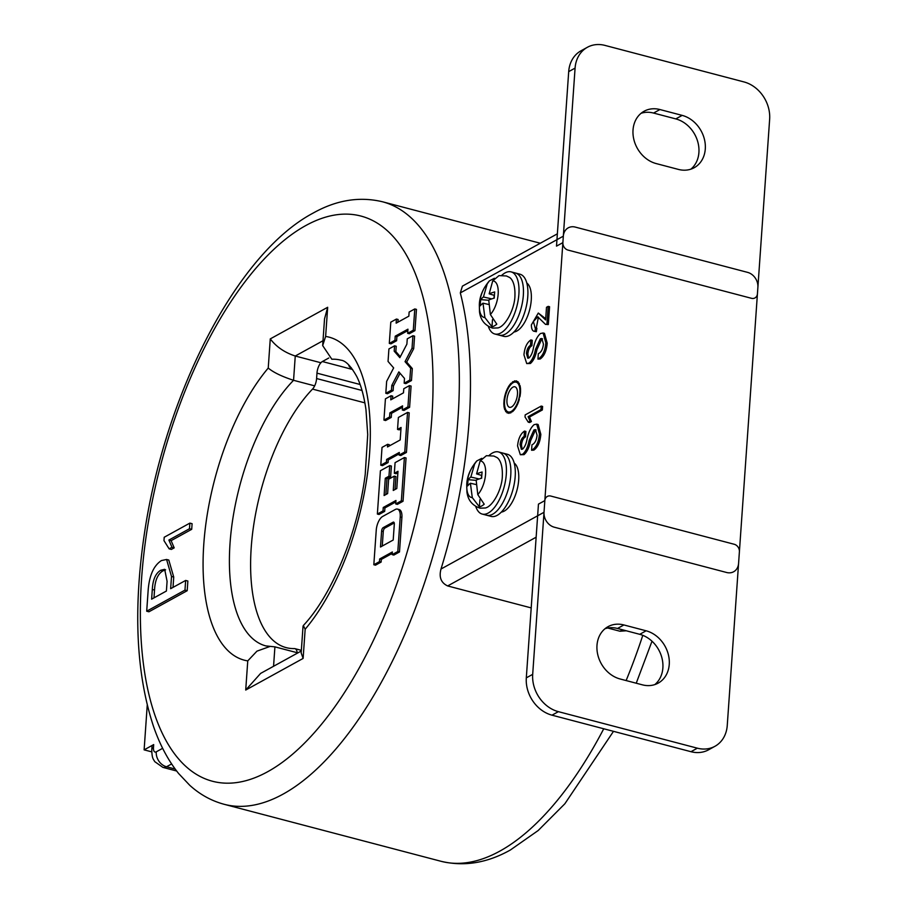 <?xml version="1.0" encoding="UTF-8"?>
<svg xmlns="http://www.w3.org/2000/svg" width="908" height="908" viewBox="0 0 908 908"><rect width="100%" height="100%" fill="white"/><g stroke="black" fill="none" stroke-linecap="round" stroke-linejoin="round"><path stroke-width="1.36" d="M511.204 411.46A15.413 6.878 -75.3 0 0 519.512 395.797A15.413 6.878 -75.3 0 0 516.13 382.154A15.413 6.878 -75.3 0 0 513.224 382.654A15.413 6.878 -75.3 0 0 504.916 398.317A15.413 6.878 -75.3 0 0 508.298 411.971A15.413 6.878 -75.3 0 0 511.204 411.46M513.917 332.01A25.685 11.463 -75.3 0 0 516.834 331.034A25.685 11.463 -75.3 0 0 530.283 307.017A25.685 11.463 -75.3 0 0 526.799 283.012M501.329 512.078A25.685 11.463 -75.3 0 0 504.235 511.102A25.685 11.463 -75.3 0 0 517.696 487.085A25.685 11.463 -75.3 0 0 514.2 463.08M385.809 393.3L391.462 390.19L391.791 385.412L398.85 371.883L404.491 378.42L404.162 383.199L405.831 383.641L411.472 380.531L412.311 368.569L406.693 362.088L413.707 348.649L414.581 336.164L412.913 335.722L407.261 338.832L406.886 344.143L399.838 357.673L394.185 351.146L395.854 351.578L396.229 346.266L394.56 345.834L388.919 348.944L388.045 361.429L393.652 367.91L386.649 381.349L385.809 393.3L387.478 393.743L393.13 390.633L393.459 385.855L400.031 373.256M400.326 356.742L395.854 351.578M380.781 465.202L386.433 462.093L386.615 459.437L399.316 452.445L399.134 455.101L404.775 451.991L407.544 412.414L398.374 417.464L397.534 429.416L401.064 427.475L400.19 439.96L387.489 446.952L387.671 444.296L382.03 447.406L380.781 465.202L382.45 465.645L388.102 462.535L388.284 459.879L399.225 453.852M389.26 445.987L389.339 444.738L387.671 444.296M397.534 429.416L399.202 429.859L400.961 428.882M399.134 455.101L400.803 455.544L406.444 452.434L409.213 412.845L407.544 412.414M392.177 554.629L393.845 555.072L399.486 551.962L401.904 517.424A11.373 5.073 -75.3 0 0 399.145 509.536L397.477 509.104A11.373 5.073 -75.3 0 0 395.332 509.467L382.631 516.47A11.373 5.073 -75.3 0 0 376.241 530.204L373.824 564.742L379.465 561.632L379.658 558.976L392.358 551.973L392.177 554.629L397.817 551.519L400.235 516.992A11.373 5.073 -75.3 0 0 397.477 509.104M373.824 564.742L375.492 565.173L381.133 562.063L381.326 559.407L392.256 553.381M166.573 559.476L171.51 576.478L170.647 588.69L185.652 580.439L184.971 590.121L146.699 611.197L148.231 589.303C149.502 575.014 153.906 565.434 161.431 560.565L166.573 559.476L168.797 560.054L173.734 577.068L173.008 587.397M185.652 580.439L187.865 581.018L187.196 590.711L148.923 611.788L146.699 611.197M191.702 529.319L171.113 540.657L174.2 547.865L171.362 549.431L169.138 548.841L163.973 540.623L164.212 537.252L189.874 523.11L192.099 523.7L191.702 529.319L189.477 528.728L168.888 540.067L171.113 540.657M394.333 473.284L397.999 471.263L396.796 488.527L393.266 490.468L394.265 476.132L388.624 479.231L387.625 493.577L384.095 495.53L385.298 478.255L388.964 476.235L389.714 465.611L380.395 470.741L377.365 514.041L383.017 510.932L383.255 507.481L395.956 500.478L395.718 503.94L397.386 504.371L403.027 501.261L406.058 457.961L404.389 457.53L395.071 462.66L394.333 473.284L396.001 473.726L397.908 472.671M377.365 514.041L379.033 514.484L384.686 511.374L384.924 507.913L395.865 501.897M385.855 494.554L386.967 478.698L390.633 476.677L391.382 466.054L389.714 465.611M395.037 489.503L395.933 476.564L394.265 476.132M383.936 420.086L389.589 416.976L389.873 412.868L402.573 405.865L402.289 409.985L407.93 406.875L409.417 385.628L403.776 388.738L403.481 392.846L390.781 399.849L391.076 395.729L385.423 398.839L383.936 420.086L385.605 420.529L391.257 417.419L391.541 413.299L402.471 407.283M392.551 398.873L392.733 396.172L391.076 395.729M402.289 409.985L403.958 410.427L409.599 407.317L411.086 386.059L409.417 385.628M389.305 343.406L394.946 340.296L395.23 336.176L407.942 329.184L407.647 333.304L413.299 330.194L414.786 308.936L409.133 312.046L408.85 316.166L396.149 323.157L396.433 319.049L390.792 322.158L389.305 343.406L390.973 343.848L396.614 340.738L396.898 336.618L407.84 330.591M397.908 322.192L398.101 319.48L396.433 319.049M407.647 333.304L409.315 333.735L414.967 330.625L416.454 309.378L414.786 308.936M535.47 327.879L534.96 331.375C532.61 331.431 531.418 329.286 531.373 324.905L538.296 313.044L545.629 319.934L546.503 307.29L548.182 306.371L549.578 306.734L548.33 324.462L545.515 324.406L537.74 316.824L533.405 321.534L535.13 327.811L536.866 328.253L536.356 331.738L534.301 331.25L536.356 331.738M538.41 317.096L536.276 328.094M538.296 313.044L545.708 318.719M543.744 333.281L544.471 333.349L547.206 343.156C546.559 350.806 544.232 356.095 540.215 358.989L537.945 359.103L538.331 353.7L539.08 353.28C541.474 351.748 542.927 348.683 543.438 344.098L541.849 338.514L540.328 338.798L541.713 339.161L536.889 349.739C535.675 356.186 533.507 360.771 530.408 363.484L526.719 363.575L523.95 354.835C524.642 347.514 526.958 342.554 530.874 339.933L532.27 340.296L531.895 345.71C529.682 346.924 528.331 349.625 527.843 353.814L528.535 358.127M542.496 338.866L541.713 339.161M542.36 409.951L529.489 417.033L531.418 421.55L529.648 422.526L528.252 422.152L525.028 417.01L525.176 414.911L541.213 406.069L542.598 406.444L542.36 409.951L540.964 409.587L528.104 416.67L529.489 417.033M537.366 424.422L538.104 424.501L540.827 434.296C540.192 441.958 537.854 447.235 533.836 450.13L531.577 450.255L531.952 444.841L532.701 444.432C535.096 442.9 536.549 439.835 537.071 435.238L535.482 429.654L533.949 429.949L535.345 430.313L530.522 440.879C529.296 447.326 527.128 451.912 524.029 454.636L520.341 454.726L517.571 445.976C518.275 438.666 520.579 433.695 524.506 431.084L525.891 431.448L525.516 436.85C523.303 438.076 521.964 440.777 521.464 444.965L522.157 449.267M536.129 430.006L535.345 430.313M536.14 537.207L447.655 585.944C441.027 582.822 438.814 577.182 441.004 569.021A311.489 138.992 -75.3 0 0 460.322 292.909L462.41 286.133L557.353 233.833M441.004 569.021L544.017 512.282L563.323 236.171L460.322 292.909M322.669 345.585L324.531 318.901L327.674 307.279L325.631 336.437L322.669 345.585L331.829 359.228A147.72 65.909 -75.3 0 1 340.92 360.181C345.63 360.612 350.908 366.072 356.765 376.536C360.93 384.844 363.995 395.877 365.969 409.621L367.717 434.58L365.22 474.339C358.149 532.247 331.636 595.557 303.34 625.521L305.156 629.267L303.124 658.425L245.716 690.046L247.759 660.888A166.981 74.513 104.7 0 1 203.778 544.335A166.981 74.513 104.7 0 1 268.235 368.058C273.376 372.382 281.821 376.468 293.556 380.304L314.656 385.855M247.759 660.888L256.953 651.15L270.243 646.371L274.92 646.859L297.2 652.716M322.998 340.738L295.259 356.015L320.899 362.757M447.655 585.944L531.203 607.906M607.747 628.018L619.982 631.23L622.582 629.8M626.259 630.776L619.982 631.23M165.812 439.71L166.504 437.418M147.244 705.119L144.122 749.86L151.727 751.858M153.475 747.59A12.848 4.495 4 0 0 151.784 749.611L151.988 746.614A12.848 4.495 4 0 1 153.69 744.583L153.475 747.59A6.424 2.86 -75.3 0 0 156.244 751.835L162.646 748.317M144.122 749.86L153.69 744.583M544.017 512.282A12.848 10.578 61.2 0 0 554.3 527.207L726.627 572.494A12.848 10.578 61.2 0 0 733.664 571.745A12.848 10.578 61.2 0 0 738.579 563.414L757.885 287.303A12.848 10.578 61.2 0 0 747.613 272.377L575.286 227.091A12.848 10.578 61.2 0 0 568.249 227.84A12.848 10.578 61.2 0 0 563.323 236.171M303.124 658.425L301.172 652.886L303.045 626.202M245.716 690.046L260.63 673.395L301.308 650.991M270.243 646.371L265.828 645.906A147.72 65.909 -75.3 0 1 230.859 533.87A147.72 65.909 -75.3 0 1 293.556 380.304L295.259 356.015C284.669 352.565 276.338 346.856 270.266 338.9L327.674 307.279M160.75 570.247C155.62 573.277 152.805 579.69 152.306 589.485L151.625 599.166L166.402 591.04L167.083 581.347L164.677 569.305L160.75 570.247L162.975 570.837C157.844 573.867 155.018 580.28 154.53 590.064L153.985 597.873M184.971 590.121L187.196 590.711M171.51 576.478L173.734 577.068M165.619 569.838L162.975 570.837M152.306 589.485L154.53 590.064M189.874 523.11L189.477 528.728M168.888 540.067L171.975 547.286L174.2 547.865M171.975 547.286L169.138 548.841M393.085 522.202L383.199 527.639A2.837 1.271 -75.3 0 0 381.61 531.078L380.486 547.013L393.198 540.022L394.31 524.086A2.837 1.271 -75.3 0 0 393.618 522.111A2.837 1.271 -75.3 0 0 393.085 522.202L394.038 522.452M379.465 561.632L381.133 562.063M379.658 558.976L381.326 559.407M397.817 551.519L399.486 551.962M394.231 522.929L384.867 528.081A2.837 1.271 -75.3 0 0 383.278 531.52L382.257 546.048M395.718 503.94L401.359 500.83L403.027 501.261M401.359 500.83L404.389 457.53M385.298 478.255L386.967 478.698M388.964 476.235L390.633 476.677M383.017 510.932L384.686 511.374M383.255 507.481L384.924 507.913M386.615 459.437L388.284 459.879M404.775 451.991L406.444 452.434M386.433 462.093L388.102 462.535M389.873 412.868L391.541 413.299M407.93 406.875L409.599 407.317M389.589 416.976L391.257 417.419M404.162 383.199L409.803 380.089L411.472 380.531M409.803 380.089L410.643 368.137L412.311 368.569M410.643 368.137L405.036 361.645L406.693 362.088M405.036 361.645L412.039 348.207L413.707 348.649M412.039 348.207L412.913 335.722M394.185 351.146L394.56 345.834M391.462 390.19L393.13 390.633M391.791 385.412L393.459 385.855M394.946 340.296L396.614 340.738M395.23 336.176L396.898 336.618M413.299 330.194L414.967 330.625M524.506 431.084L524.132 436.487C521.918 437.701 520.568 440.414 520.08 444.602L521.396 449.324L522.645 449.063C524.813 446.974 526.288 443.592 527.083 438.939C528.513 432.265 530.851 427.509 534.086 424.672L536.707 424.138L539.443 433.933L540.827 434.296M520.08 444.602L521.464 444.965M524.132 436.487L525.516 436.85M533.949 429.949L529.126 440.516C527.911 446.963 525.743 451.548 522.645 454.261L524.029 454.636M522.645 454.261L520.341 454.726M529.126 440.516L530.522 440.879M539.443 433.933C538.796 441.594 536.469 446.872 532.451 449.766L533.836 450.13M532.451 449.766L531.577 450.255M541.213 406.069L540.964 409.587M528.104 416.67L530.022 421.176L531.418 421.55M530.022 421.176L528.252 422.152M530.874 339.933L530.499 345.346C528.297 346.561 526.946 349.262 526.447 353.45L527.764 358.172L529.024 357.922C531.18 355.822 532.655 352.452 533.45 347.787C534.891 341.124 537.218 336.369 540.453 333.531L543.086 332.986L545.822 342.781L547.206 343.156M526.447 353.45L527.843 353.814M530.499 345.346L531.895 345.71M540.328 338.798L535.504 349.376C534.279 355.822 532.122 360.397 529.012 363.121L530.408 363.484M529.012 363.121L526.719 363.575M535.504 349.376L536.889 349.739M545.822 342.781C545.175 350.443 542.836 355.72 538.819 358.626L540.215 358.989M538.819 358.626L537.945 359.103M548.182 306.371L546.945 324.099L548.33 324.462M546.945 324.099L547.967 324.667M546.571 324.304L545.515 324.406M328.775 358.013L322.374 361.543A9.613 4.29 -75.3 0 0 316.971 373.154L316.597 378.534A9.613 4.29 104.7 0 1 312.511 389.101A144.213 64.343 -75.3 0 0 251.959 538.955A144.213 64.343 -75.3 0 0 286.168 647.631A144.213 64.343 -75.3 0 0 294.362 648.584A9.613 4.29 104.7 0 1 294.907 648.641A9.613 4.29 104.7 0 1 297.245 653.227M351.283 367.729A9.613 4.29 104.7 0 1 350.749 367.672A9.613 4.29 104.7 0 1 348.661 364.846M705.289 148.969A28.897 23.812 61.2 0 0 682.169 115.384L659.923 109.539A28.897 23.812 61.2 0 0 644.101 111.241A28.897 23.812 61.2 0 0 633.773 139.151A28.897 23.812 61.2 0 0 656.155 163.565L678.39 169.41A28.897 23.812 61.2 0 0 694.223 167.708A28.897 23.812 61.2 0 0 705.289 148.969M690.863 169.172A28.897 23.812 61.2 0 0 698.91 152.487A28.897 23.812 61.2 0 0 675.79 118.903L653.556 113.057A28.897 23.812 61.2 0 0 641.071 113.296M669.253 664.384A28.897 23.812 61.2 0 0 646.121 630.799L623.887 624.954A28.897 23.812 61.2 0 0 608.054 626.656A28.897 23.812 61.2 0 0 597.736 654.566A28.897 23.812 61.2 0 0 620.107 678.98L642.342 684.825A28.897 23.812 61.2 0 0 658.175 683.134A28.897 23.812 61.2 0 0 669.253 664.384M654.827 684.587A28.897 23.812 61.2 0 0 662.874 667.902A28.897 23.812 61.2 0 0 639.743 634.317L617.508 628.472A28.897 23.812 61.2 0 0 605.034 628.711M544.834 500.614L532.69 674.349A32.109 26.457 61.2 0 0 558.386 711.656L552.007 715.175A32.109 26.457 -118.8 0 1 526.311 677.856L538.455 504.122L544.834 500.614A6.424 5.289 61.2 0 1 547.297 496.449A6.424 5.289 61.2 0 1 550.816 496.063L734.254 544.278A6.424 5.289 61.2 0 1 739.396 551.746L727.251 725.481A32.109 26.457 61.2 0 1 714.948 746.297A32.109 26.457 61.2 0 1 697.355 748.181L558.386 711.656M562.881 242.629L556.502 246.136L568.703 71.618A32.109 26.457 -118.8 0 1 581.006 50.803L587.385 47.284A32.109 26.457 61.2 0 0 575.082 68.111L562.881 242.629A6.424 5.289 61.2 0 0 568.011 250.086L751.461 298.301A6.424 5.289 61.2 0 0 754.979 297.926A6.424 5.289 61.2 0 0 757.442 293.761L769.644 119.243A32.109 26.457 61.2 0 0 743.947 81.924L604.966 45.4A32.109 26.457 61.2 0 0 587.385 47.284M714.948 746.297L708.569 749.815A32.109 26.457 -118.8 0 1 690.977 751.699L552.007 715.175M519.149 398.067L519.966 396.569A16.696 7.446 -75.3 0 0 520.136 395.616L520.477 392.835A16.696 7.446 -75.3 0 0 520.545 391.927L520.545 389.328A16.696 7.446 -75.3 0 0 520.5 388.499L520.171 386.229A16.696 7.446 -75.3 0 0 520.012 385.548L519.353 385.548L519.365 383.732A16.696 7.446 -75.3 0 0 519.104 383.21L518.32 383.528L518.173 381.939A16.696 7.446 -75.3 0 0 517.821 381.621L516.958 382.279L516.652 380.963A16.696 7.446 -75.3 0 0 516.459 380.906A16.696 7.446 -75.3 0 0 516.232 380.861L515.324 381.859L514.904 380.861A16.696 7.446 -75.3 0 0 514.439 380.974L513.519 382.291L512.997 381.632A16.696 7.446 -75.3 0 0 512.521 381.95L511.635 383.551L511.056 383.233A16.696 7.446 -75.3 0 0 510.58 383.755L509.184 385.571A16.696 7.446 -75.3 0 0 508.73 386.263L507.47 388.545A16.696 7.446 -75.3 0 0 507.073 389.362L506.006 391.961A16.696 7.446 -75.3 0 0 505.688 392.869L504.882 395.661A16.696 7.446 -75.3 0 0 504.655 396.603L504.156 399.441A16.696 7.446 -75.3 0 0 504.031 400.371L503.861 403.084A16.696 7.446 -75.3 0 0 503.849 403.946L504.008 406.398A16.696 7.446 -75.3 0 0 504.122 407.159L504.61 409.224A16.696 7.446 -75.3 0 0 504.825 409.826L505.54 409.667L505.62 411.381A16.696 7.446 -75.3 0 0 505.926 411.801L506.755 411.313L506.982 412.765A16.696 7.446 -75.3 0 0 507.368 412.992L508.253 412.164L508.628 413.31A16.696 7.446 -75.3 0 0 509.07 413.31L509.99 412.153L510.466 412.981A16.696 7.446 -75.3 0 0 510.943 412.765L511.851 411.301L512.396 411.789A16.696 7.446 -75.3 0 0 512.884 411.358L514.325 409.803A16.696 7.446 -75.3 0 0 514.791 409.19L516.13 407.125A16.696 7.446 -75.3 0 0 516.55 406.364L517.73 403.912A16.696 7.446 -75.3 0 0 518.082 403.039L519.036 400.326A16.696 7.446 -75.3 0 0 519.297 399.395L519.149 398.067M507.061 398.862A10.601 4.733 -75.3 0 0 509.524 407.306A10.601 4.733 -75.3 0 0 517.367 395.252A10.601 4.733 -75.3 0 0 514.904 386.808A10.601 4.733 -75.3 0 0 507.061 398.862M475.747 506.448A32.109 14.324 -75.3 0 0 482.193 514.064L486.643 515.233A32.109 14.324 -75.3 0 0 510.75 475.395A32.109 14.324 -75.3 0 0 502.964 453.115L507.413 454.284A32.109 14.324 -75.3 0 1 515.188 476.564A32.109 14.324 -75.3 0 1 491.08 516.402L486.643 515.233A32.109 14.324 -75.3 0 0 510.75 475.395A32.109 14.324 -75.3 0 0 502.964 453.115L498.515 451.946A32.109 14.324 -75.3 0 0 489.162 455.407M482.193 514.064A32.109 14.324 -75.3 0 0 506.301 474.226A32.109 14.324 -75.3 0 0 498.515 451.946M479.186 478.959L470.832 477.063L474.646 463.977A18.841 8.41 -75.3 0 0 466.86 484.441A18.841 8.41 -75.3 0 0 472.296 497.629L470.401 483.249L476.269 484.577M477.79 494.61A18.841 8.41 -75.3 0 0 485.576 474.135A18.841 8.41 -75.3 0 0 480.139 460.946L476.587 473.897A51.268 17.933 -176 0 1 482.114 472.012A50.508 27.183 -99.8 0 0 481.83 475.066A50.508 27.183 -99.8 0 0 481.671 478.187A51.268 17.933 4 0 0 476.155 480.082L477.79 494.61L484.202 504.212A26.48 11.815 104.7 0 1 479.401 506.857L472.296 497.629M470.832 477.063A51.268 17.933 -176 0 0 468.142 479.696A50.508 47.295 9.5 0 0 467.824 482.784A50.508 47.295 9.5 0 0 467.711 485.882A51.268 17.933 4 0 1 470.401 483.249M476.144 480.355L468.142 479.696M476.587 473.897L481.808 475.486M474.646 463.977L476.757 460.958C470.287 468.664 466.95 476.677 466.735 484.974L466.928 491.898C467.87 500.07 472.251 505.495 480.048 508.185L485.315 507.992C493.055 506.437 502.135 488.72 502.34 476.076C502.839 462.195 498.197 458.086 496.744 457.416L493.827 456.032L486.404 455.691L480.139 460.946M476.757 460.958L481.808 458.336M479.401 506.857L479.901 499.695M481.399 478.266L481.592 475.417M488.345 326.381A32.109 14.324 -75.3 0 0 494.781 333.985L499.23 335.154A32.109 14.324 -75.3 0 0 523.337 295.316A32.109 14.324 -75.3 0 0 515.551 273.047L520 274.216A32.109 14.324 -75.3 0 1 527.786 296.485A32.109 14.324 -75.3 0 1 503.679 336.323L499.23 335.154A32.109 14.324 -75.3 0 0 523.337 295.316A32.109 14.324 -75.3 0 0 515.551 273.047L511.102 271.878A32.109 14.324 -75.3 0 0 501.761 275.328M494.781 333.985A32.109 14.324 -75.3 0 0 518.888 294.147A32.109 14.324 -75.3 0 0 511.102 271.878M491.773 298.88L483.431 296.995L487.233 283.898A18.841 8.41 -75.3 0 0 479.458 304.373A18.841 8.41 -75.3 0 0 484.883 317.562L482.999 303.181L488.867 304.509M490.377 314.531A18.841 8.41 -75.3 0 0 498.163 294.067A18.841 8.41 -75.3 0 0 492.726 280.878L489.174 293.829A51.268 17.933 -176 0 1 494.701 291.933A50.508 27.183 -99.8 0 0 494.429 294.998A50.508 27.183 -99.8 0 0 494.27 298.119A51.268 17.933 4 0 0 488.742 300.015L490.377 314.531L496.789 324.145A26.48 11.815 104.7 0 1 491.988 326.789L484.883 317.562M483.431 296.995A51.268 17.933 -176 0 0 480.741 299.629A50.508 47.295 9.5 0 0 480.411 302.716A50.508 47.295 9.5 0 0 480.309 305.814A51.268 17.933 4 0 1 482.999 303.181M488.742 300.287L480.741 299.629M489.174 293.829L494.395 295.406M487.233 283.898L489.355 280.89C482.886 288.596 479.538 296.598 479.322 304.906L479.515 311.819C480.468 319.991 484.838 325.427 492.647 328.117L497.913 327.924C505.654 326.358 514.722 308.641 514.927 296.008C515.426 282.116 510.795 278.018 509.343 277.349L506.414 275.964L498.991 275.612L492.726 280.878M489.355 280.89L494.395 278.257M491.988 326.789L492.488 319.616M493.986 298.199L494.19 295.35M283.012 794.16A311.489 138.992 104.7 0 1 224.197 804.306C211.405 800.867 199.908 794.523 189.715 785.261L178.626 773.525C168.173 760.495 159.763 744.673 153.395 726.071C136.234 673.872 133.181 610.051 144.258 534.596C164.507 395.559 236.091 253.911 313.169 213.062C336.403 200.032 359.534 196.276 382.54 201.78A311.489 138.992 104.7 0 1 450.879 477.597A311.489 138.992 104.7 0 1 283.012 794.16M305.792 225.547A292.228 130.389 -75.3 0 0 141.591 578.589A292.228 130.389 -75.3 0 0 267.599 771.766A292.228 130.389 -75.3 0 0 431.799 418.736A292.228 130.389 -75.3 0 0 305.792 225.547M613.49 731.337L564.855 803.773L538.149 830.548L510.364 850.001C487.131 863.031 464.011 866.788 440.993 861.283A311.489 138.992 -75.3 0 0 499.809 851.136A311.489 138.992 -75.3 0 0 603.741 728.772M268.235 368.058L270.266 338.9M325.631 336.437A166.981 74.513 104.7 0 1 369.613 452.99A166.981 74.513 104.7 0 1 305.156 629.267M274.92 646.859L273.558 666.279M626.123 680.557A311.489 138.992 -75.3 0 0 642.796 635.328M171.623 763.957L166.527 766.761L175.153 769.031M156.244 751.835A12.848 10.578 -118.8 0 0 166.527 766.761A19.272 8.592 104.7 0 1 162.884 767.385L176.64 771.005M400.235 516.992L401.904 517.424M383.199 527.639L384.867 528.081M381.61 531.078L383.278 531.52M322.374 361.543L352.61 369.488M316.971 373.154L360.101 384.493M316.597 378.534L362.031 390.474M312.511 389.101L364.891 402.868M675.79 118.903L682.169 115.384M639.743 634.317L646.121 630.799M526.311 677.856L532.69 674.349M690.977 751.699L697.355 748.181M575.082 68.111L568.703 71.618M617.508 628.472L623.887 624.954M653.556 113.057L659.923 109.539M224.197 804.306L440.993 861.283M382.54 201.78L540.294 243.242M636.236 683.213L652.001 641.23M151.784 749.611C151.942 759.031 153.475 759.054 154.712 761.608L162.884 767.385M538.104 424.501L536.707 424.138M544.471 333.349L543.086 332.986M350.749 367.672L351.362 367.831M294.907 648.641L301.354 650.344"/></g></svg>
